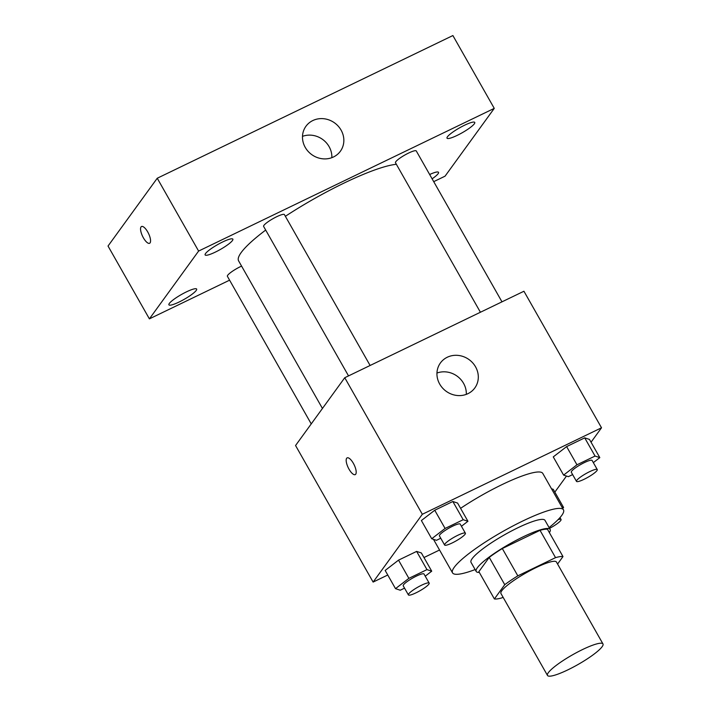 <?xml version="1.0" encoding="UTF-8"?>
<svg xmlns="http://www.w3.org/2000/svg" width="711" height="711" viewBox="0 0 711 711"><rect width="100%" height="100%" fill="white"/><g stroke="black" fill="none" stroke-linecap="round" stroke-linejoin="round"><path stroke-width="1.07" d="M602.11 646.726A31.897 5.564 -29.6 0 1 572.879 667.327A31.897 5.564 -29.6 0 1 547.497 675.45A31.897 5.564 -29.6 0 1 572.479 654.849A31.897 5.564 -29.6 0 1 602.972 643.935A31.897 5.564 -29.6 0 1 602.11 646.726M547.497 675.45L500.953 593.516A31.897 5.564 -29.6 0 1 525.936 572.924A31.897 5.564 -29.6 0 1 556.429 562.01L602.972 643.935M494.394 598.946L478.876 571.644L489.239 557.371A41.167 7.19 -29.6 0 1 502.313 548.537L540.031 530.335L555.54 557.646L517.83 575.848A41.167 7.19 -29.6 0 0 504.748 584.682L494.394 598.946A41.167 7.19 -29.6 0 0 501.842 597.88L503.086 597.276M557.575 564.027L562.988 556.571A41.167 7.19 -29.6 0 0 555.54 557.646M540.031 530.335A41.167 7.19 -29.6 0 1 547.47 529.268L562.988 556.571M549.381 532.628A42.536 7.421 150.4 0 0 550.154 529.446A42.536 7.421 150.4 0 0 509.511 543.995A42.536 7.421 150.4 0 0 476.192 571.457A42.536 7.421 150.4 0 0 479.321 572.417M476.192 571.457L471.02 562.357A42.536 7.421 -29.6 0 1 504.339 534.894A42.536 7.421 -29.6 0 1 544.982 520.336L550.154 529.446M502.313 548.537L517.83 575.848M489.239 557.371L504.748 584.682M475.126 569.573A63.794 11.136 -29.6 0 1 452.534 572.862A63.794 11.136 -29.6 0 1 502.499 531.668A63.794 11.136 -29.6 0 1 563.476 509.831A63.794 11.136 -29.6 0 1 561.761 515.404A63.794 11.136 -29.6 0 1 549.088 527.553M460.586 508.329A63.794 11.136 -29.6 0 1 542.786 473.419L563.476 509.831M425.24 576.177L431.719 571.182L421.374 552.971L416.628 551.407L398.524 560.144L385.166 570.444L395.512 588.655L400.257 590.219L404.541 588.148M461.448 526.273L467.936 521.279L457.591 503.068L452.845 501.504L434.741 510.24L421.383 520.541L431.728 538.751L436.474 540.316L440.758 538.245M591.054 442.206L601.515 427.791L422.334 514.275L373.124 582.078L387.762 575.012M423.969 557.54L439.549 550.012M554.838 492.11L566.489 476.05M553.256 489.328L551.496 488.75L553.256 489.328L563.592 507.53L561.841 506.952M593.33 462.63L599.808 457.626L589.472 439.425L584.718 437.86L566.614 446.597L553.265 456.897L563.601 475.108L568.347 476.672L572.639 474.601M601.515 427.791L523.936 291.243L344.755 377.719L295.554 445.521L373.124 582.078M344.755 377.719L422.334 514.275M475.535 366.796A21.268 19.544 -144 0 1 474.832 387.939A21.268 19.544 -144 0 1 446.144 391.263A21.268 19.544 -144 0 1 440.411 362.957A21.268 19.544 -144 0 1 475.535 366.796M355.713 474.21A9.305 3.288 64.2 0 1 355.224 474.619A9.305 3.288 64.2 0 1 348.221 467.669A9.305 3.288 64.2 0 1 347.137 457.866A9.305 3.288 64.2 0 1 353.749 464.034A9.305 3.288 64.2 0 1 355.713 474.21M355.233 474.619A9.305 3.288 64.2 0 1 348.23 467.669A9.305 3.288 64.2 0 1 347.146 457.857M436.945 373.053A21.268 19.544 -144 0 1 463.554 383.318A21.268 19.544 -144 0 1 466.309 394.356M322.447 408.461L238.62 260.893A95.701 16.7 -29.6 0 1 265.692 230.071M285.369 216.304A95.701 16.7 -29.6 0 1 396.365 164.303M501.984 301.837L416.273 150.945A11.954 2.089 150.4 0 0 406.763 153.985A11.954 2.089 150.4 0 0 395.805 161.708A11.954 2.089 150.4 0 0 395.485 162.748L480.414 312.253M311.24 423.907L227.396 276.303A11.954 2.089 -29.6 0 1 241.58 266.101M348.532 375.897L263.603 226.4A11.954 2.089 -29.6 0 1 272.971 218.686A11.954 2.089 -29.6 0 1 284.391 214.589L370.111 365.481M433.71 181.652L445.05 176.177L494.261 108.374L198.609 251.063L149.399 318.866L229.591 280.17M196.209 290.461A15.953 2.782 150.4 0 0 196.645 289.066A15.953 2.782 150.4 0 0 181.403 294.523A15.953 2.782 150.4 0 0 168.907 304.823A15.953 2.782 150.4 0 0 181.598 300.762A15.953 2.782 150.4 0 0 196.209 290.461M432.11 178.834A15.953 2.782 150.4 0 0 438.109 173.715A15.953 2.782 150.4 0 0 438.536 172.32A15.953 2.782 150.4 0 0 429.657 174.506M474.326 123.812A15.953 2.782 150.4 0 0 474.752 122.425A15.953 2.782 150.4 0 0 459.51 127.882A15.953 2.782 150.4 0 0 447.015 138.174A15.953 2.782 150.4 0 0 459.706 134.112A15.953 2.782 150.4 0 0 474.326 123.812M232.426 240.558A15.953 2.782 150.4 0 0 232.861 239.163A15.953 2.782 150.4 0 0 217.619 244.62A15.953 2.782 150.4 0 0 205.124 254.92A15.953 2.782 150.4 0 0 217.815 250.859A15.953 2.782 150.4 0 0 232.426 240.558M494.261 108.374L452.889 35.55L157.238 178.239L108.028 246.042L149.399 318.866M157.238 178.239L198.609 251.063M150.083 242.86A9.305 3.288 64.2 0 1 149.603 243.278A9.305 3.288 64.2 0 1 142.6 236.328A9.305 3.288 64.2 0 1 141.516 226.516A9.305 3.288 64.2 0 1 148.128 232.693A9.305 3.288 64.2 0 1 150.083 242.86M312.822 120.55A21.268 19.544 -144 0 1 338.258 126.194A21.268 19.544 -144 0 1 340.373 151.247A21.268 19.544 -144 0 1 311.685 154.571A21.268 19.544 -144 0 1 305.952 126.265A21.268 19.544 -144 0 1 312.822 120.55M302.486 136.361A21.268 19.544 -144 0 1 331.85 157.664M149.612 243.278A9.305 3.288 64.2 0 1 142.609 236.319A9.305 3.288 64.2 0 1 141.525 226.516M599.808 457.626L595.063 456.062L576.959 464.798L563.601 475.108M576.488 481.374L571.315 472.273A11.954 2.089 -29.6 0 1 580.674 464.55A11.954 2.089 -29.6 0 1 592.103 460.461L597.267 469.562A11.954 2.089 -29.6 0 1 596.947 470.611A11.954 2.089 -29.6 0 1 585.997 478.334A11.954 2.089 -29.6 0 1 576.488 481.374A11.954 2.089 -29.6 0 1 585.846 473.659A11.954 2.089 -29.6 0 1 597.267 469.562M589.472 439.425L584.718 437.86L595.063 456.062M584.718 437.86L566.614 446.597L576.959 464.798M566.614 446.597L553.265 456.897M467.936 521.279L463.19 519.714L445.086 528.451L431.728 538.751M444.606 545.017L439.442 535.916A11.954 2.089 -29.6 0 1 448.801 528.202A11.954 2.089 -29.6 0 1 460.221 524.114L465.394 533.214A11.954 2.089 -29.6 0 1 465.074 534.254A11.954 2.089 -29.6 0 1 454.116 541.978A11.954 2.089 -29.6 0 1 444.606 545.017A11.954 2.089 -29.6 0 1 453.974 537.303A11.954 2.089 -29.6 0 1 465.394 533.214M457.591 503.068L452.845 501.504L463.19 519.714M452.845 501.504L434.741 510.24L445.086 528.451M434.741 510.24L421.383 520.541M562.605 508.294L563.592 507.53M558.064 519.652A11.954 2.089 -29.6 0 1 561.059 519.465A11.954 2.089 -29.6 0 1 560.73 520.514A11.954 2.089 -29.6 0 1 549.541 528.362M431.719 571.182L426.973 569.618L408.869 578.354L395.512 588.655M408.398 594.92L403.226 585.82A11.954 2.089 -29.6 0 1 412.584 578.105A11.954 2.089 -29.6 0 1 424.005 574.017L429.177 583.118A11.954 2.089 -29.6 0 1 428.857 584.158A11.954 2.089 -29.6 0 1 417.899 591.881A11.954 2.089 -29.6 0 1 408.398 594.92A11.954 2.089 -29.6 0 1 417.757 587.206A11.954 2.089 -29.6 0 1 429.177 583.118M421.374 552.971L416.628 551.407L426.973 569.618M416.628 551.407L398.524 560.144L408.869 578.354M398.524 560.144L385.166 570.444M433.479 539.329L452.534 572.862M559.992 517.599L561.059 519.465"/></g></svg>
